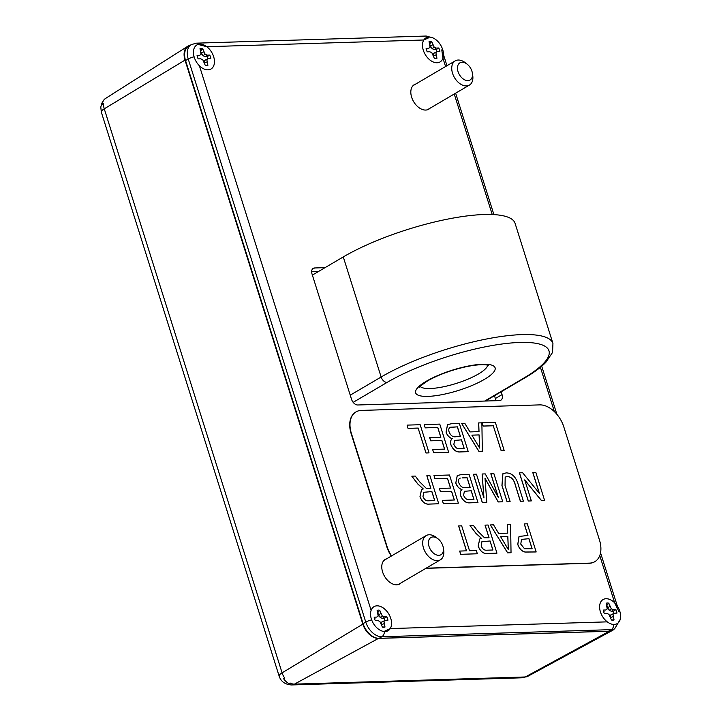 <?xml version="1.0" encoding="UTF-8"?>
<svg xmlns="http://www.w3.org/2000/svg" width="721" height="721" viewBox="0 0 721 721"><rect width="100%" height="100%" fill="white"/><g stroke="black" fill="none" stroke-linecap="round" stroke-linejoin="round"><path stroke-width="1.08" d="M102.454 104.374L103.554 103.536L102.454 104.374A12.473 8.084 59.6 0 1 104.752 99.002L105.762 98.389A12.518 8.111 59.6 0 1 106.474 97.849L187.811 46.234A15.835 10.265 59.6 0 0 185.009 60.113L362.843 624.143A15.835 10.265 59.6 0 0 378.471 638.4L609.281 631.254A15.835 10.265 59.6 0 0 612.49 630.406A15.835 10.265 59.6 0 0 614.409 628.856M283.488 678.56L284.705 678.073L283.488 678.56A12.473 8.084 59.6 0 0 289.103 683.688L290.085 682.985L289.103 683.688M190.11 45.315A15.835 10.265 59.6 0 0 187.811 46.234M343.277 256.928L381.139 377.011A104.148 26.479 -17.5 0 1 486.684 338.969A104.148 26.479 -17.5 0 1 552.944 343.448L515.082 223.366A104.148 26.479 162.5 0 0 448.813 218.887A104.148 26.479 162.5 0 0 343.277 256.928L312.373 275.089M428.932 37.708L423.813 39.988A13.942 9.031 59.6 0 0 422.542 46.514A13.942 9.031 59.6 0 0 423.299 50.209A13.942 9.031 59.6 0 0 430.87 60.69A13.942 9.031 59.6 0 0 442.946 58.194L441.775 49.884M384.437 631.281L390.259 628.577A13.942 9.031 59.6 0 0 390.755 618.384A13.942 9.031 59.6 0 0 380.715 606.559A13.942 9.031 59.6 0 0 371.117 610.363L199.393 65.746A13.942 9.031 59.6 0 0 201.826 67.765A13.942 9.031 59.6 0 0 212.064 68.207A13.942 9.031 59.6 0 0 213.65 56.68A13.942 9.031 59.6 0 0 206.801 46.712L199.528 44.801M386.735 558.748A14.249 9.229 59.6 0 0 385.293 559.361A14.249 9.229 59.6 0 0 382.599 571.951A14.249 9.229 59.6 0 0 399.722 583.929A14.249 9.229 59.6 0 0 400.957 582.965M415.783 84.024A14.249 9.229 59.6 0 0 414.341 84.636A14.249 9.229 59.6 0 0 411.646 97.227A14.249 9.229 59.6 0 0 428.77 109.204A14.249 9.229 59.6 0 0 430.004 108.24M618.879 611.57L614.671 602.819A13.942 9.031 59.6 0 0 604.054 599.097A13.942 9.031 59.6 0 0 599.656 608.191A13.942 9.031 59.6 0 0 600.413 611.886A13.942 9.031 59.6 0 0 607.262 621.853L390.259 628.577M363.096 623.656A16.277 10.554 59.6 0 0 379.156 638.319L608.551 631.217A16.277 10.554 59.6 0 0 612.066 630.235L614.734 628.667A16.277 10.554 -120.4 0 1 611.228 629.649L381.833 636.751A16.277 10.554 -120.4 0 1 365.772 622.088L188.226 58.996A16.277 10.554 -120.4 0 1 191.308 44.612L188.641 46.18A16.277 10.554 59.6 0 0 185.558 60.564L363.096 623.656L365.772 622.088A6.101 1.55 -17.5 0 1 371.594 619.934M494.48 395.721L495.363 398.515A6.363 4.119 -120.4 0 1 495.733 400.714M311.652 271.781L318.358 271.565M325.036 267.644L314.59 267.969A6.363 4.119 59.6 0 0 313.22 268.347A6.363 4.119 59.6 0 0 312.022 273.971L351.524 399.263A6.363 4.119 59.6 0 0 357.796 404.986L499.464 400.597A6.363 4.119 59.6 0 0 500.843 400.218A6.363 4.119 59.6 0 0 502.041 394.594L501.167 391.8M428.995 546.356A9.968 6.462 -120.4 0 1 430.32 537.938A9.968 6.462 -120.4 0 1 438.026 538.839A9.968 6.462 -120.4 0 1 442.874 545.923A9.968 6.462 -120.4 0 1 443.325 547.87A9.968 6.462 -120.4 0 1 438.08 555.305A9.968 6.462 -120.4 0 1 428.995 546.356M443.325 547.87L443.676 550.15A14.041 9.103 -120.4 0 1 440.369 559.82A14.041 9.103 -120.4 0 1 423.488 548.014A14.041 9.103 -120.4 0 1 426.156 535.604A14.041 9.103 -120.4 0 1 436.205 537.433L438.026 538.839M458.042 71.631A9.968 6.462 -120.4 0 1 459.367 63.214A9.968 6.462 -120.4 0 1 467.073 64.115A9.968 6.462 -120.4 0 1 471.922 71.199A9.968 6.462 -120.4 0 1 472.381 73.145A9.968 6.462 -120.4 0 1 467.136 80.581A9.968 6.462 -120.4 0 1 458.042 71.631M472.381 73.145L472.724 75.417A14.041 9.103 -120.4 0 1 469.425 85.087A14.041 9.103 -120.4 0 1 452.545 73.281A14.041 9.103 -120.4 0 1 455.203 60.879A14.041 9.103 -120.4 0 1 465.252 62.7L467.073 64.115M606.055 598.727A13.942 9.031 59.6 0 0 599.602 606.884A13.942 9.031 59.6 0 0 609.101 623.061A13.942 9.031 59.6 0 0 614.166 624.44A13.942 9.031 59.6 0 0 619.808 611.282A13.942 9.031 59.6 0 0 606.055 598.727M606.172 603.225A9.292 6.02 -120.4 0 1 607.406 603.017A9.292 6.02 -120.4 0 1 608.758 603.153L611.291 608.83L613.382 609.75L615.905 609.678A9.292 6.02 -120.4 0 1 616.987 613.102L614.463 613.183L612.994 614.22L614.049 619.943A9.292 6.02 -120.4 0 1 612.372 620.15A9.292 6.02 -120.4 0 1 611.462 620.024L608.93 614.346L606.839 613.418L604.315 613.499A9.292 6.02 -120.4 0 1 603.234 610.065L605.757 609.993L607.226 608.957L606.172 603.225M611.408 619.898L614.049 619.943M612.994 616.599L610.714 617.636M612.994 614.22L610.687 614.986L610.696 617.582M614.463 613.183L610.687 614.986M613.932 613.346A7.931 5.137 59.6 0 0 613.247 611.3L615.905 609.678M613.382 609.75L611.552 611.354L613.247 611.3M611.291 608.83L609.218 610.327L611.552 611.354M609.813 606.487L607.569 607.722L609.218 610.327M607.226 606.631L607.569 607.722M608.758 603.153L606.857 605.469M607.226 608.957L605.757 609.993M603.585 611.606L604.063 611.588M428.941 37.05A13.942 9.031 59.6 0 0 422.479 45.207A13.942 9.031 59.6 0 0 431.978 61.375A13.942 9.031 59.6 0 0 437.052 62.763A13.942 9.031 59.6 0 0 442.694 49.605A13.942 9.031 59.6 0 0 428.941 37.05M429.058 41.548A9.292 6.02 -120.4 0 1 430.293 41.331A9.292 6.02 -120.4 0 1 431.645 41.467L434.177 47.153L436.268 48.073L438.792 47.992A9.292 6.02 -120.4 0 1 439.873 51.425L437.35 51.506L435.881 52.534L436.935 58.266A9.292 6.02 -120.4 0 1 435.25 58.473A9.292 6.02 -120.4 0 1 434.348 58.347L431.816 52.66L429.725 51.741L427.202 51.813A9.292 6.02 -120.4 0 1 426.12 48.388L428.644 48.307L430.113 47.28L429.058 41.548M434.285 58.212L436.935 58.266M435.881 54.922L433.6 55.959M435.881 52.534L433.573 53.309L433.582 55.905M437.35 51.506L433.573 53.309M436.818 51.669A7.931 5.137 59.6 0 0 436.133 49.623L438.792 47.992M436.268 48.073L434.43 49.677L436.133 49.623M434.177 47.153L432.104 48.649L434.43 49.677M432.69 44.81L430.455 46.036L432.104 48.649M430.104 44.954L430.455 46.036M431.645 41.467L429.743 43.792M430.113 47.28L428.644 48.307M426.471 49.92L426.949 49.911M199.897 44.125A13.942 9.031 59.6 0 0 193.435 52.273A13.942 9.031 59.6 0 0 202.934 68.45A13.942 9.031 59.6 0 0 208.008 69.838A13.942 9.031 59.6 0 0 213.65 56.68A13.942 9.031 59.6 0 0 199.897 44.125M200.014 48.622A9.292 6.02 -120.4 0 1 201.249 48.406A9.292 6.02 -120.4 0 1 202.601 48.541L205.134 54.219L207.224 55.147L209.748 55.066A9.292 6.02 -120.4 0 1 210.829 58.5L208.306 58.572L206.828 59.609L207.891 65.341A9.292 6.02 -120.4 0 1 206.206 65.548A9.292 6.02 -120.4 0 1 205.305 65.422L202.772 59.735L200.681 58.816L198.158 58.888A9.292 6.02 -120.4 0 1 197.076 55.463L199.6 55.382L201.069 54.345L200.014 48.622M205.242 65.287L207.891 65.341M206.837 61.997L204.557 63.033M206.828 59.609L204.53 60.384L204.539 62.97M208.306 58.572L204.53 60.384M207.774 58.734A7.931 5.137 59.6 0 0 207.089 56.698L209.748 55.066M207.224 55.147L205.386 56.752L207.089 56.698M205.134 54.219L203.061 55.715L205.386 56.752M203.646 51.885L201.411 53.111L203.061 55.715M201.06 52.029L201.411 53.111M202.601 48.541L200.699 50.867M201.069 54.345L199.6 55.382M197.428 56.995L197.905 56.977M377.002 605.829A13.942 9.031 59.6 0 0 370.54 613.986A13.942 9.031 59.6 0 0 380.039 630.154A13.942 9.031 59.6 0 0 385.113 631.542A13.942 9.031 59.6 0 0 390.755 618.384A13.942 9.031 59.6 0 0 377.002 605.829M377.119 610.327A9.292 6.02 -120.4 0 1 378.354 610.11A9.292 6.02 -120.4 0 1 379.706 610.245L382.238 615.932L384.329 616.852L386.853 616.77A9.292 6.02 -120.4 0 1 387.934 620.204L385.411 620.276L383.942 621.313L384.996 627.045A9.292 6.02 -120.4 0 1 383.32 627.252A9.292 6.02 -120.4 0 1 382.409 627.126L379.877 621.439L377.786 620.52L375.262 620.592A9.292 6.02 -120.4 0 1 374.181 617.167L376.704 617.086L378.174 616.058L377.119 610.327M382.346 626.991L384.996 627.045M383.942 623.701L381.661 624.737M383.942 621.313L381.634 622.088L381.643 624.683M385.411 620.276L381.634 622.088M384.879 620.439A7.931 5.137 59.6 0 0 384.194 618.402L386.853 616.77M384.329 616.852L382.49 618.456L384.194 618.402M382.238 615.932L380.165 617.428L382.49 618.456M380.76 613.589L378.516 614.815L380.165 617.428M378.174 613.733L378.516 614.815M379.706 610.245L377.804 612.571M378.174 616.058L376.704 617.086M374.532 618.699L375.01 618.681M408.05 428.409L407.086 425.12L420.163 424.714L429.04 452.869L425.976 453.004L418.117 428.094L408.05 428.409L407.086 425.12M425.201 427.877L424.245 424.588L439.765 424.11L448.642 452.265L433.6 452.77L432.645 449.48L444.623 449.111L441.892 440.441L430.662 440.828L429.635 437.584L440.864 437.196L437.791 427.454L425.201 427.877L424.245 424.588M444.542 449.111L441.82 440.486M440.792 437.196L437.728 427.49M468.244 451.652L460.295 451.905C456.321 452.274 453.212 449.913 450.967 444.821C450.219 441.973 450.643 439.918 452.247 438.665C449.39 437.728 447.353 435.529 446.119 432.059L447.561 424.615L451.4 423.75L459.367 423.497L468.244 451.652L460.232 451.941C456.249 452.31 453.139 449.949 450.904 444.857C450.156 442.009 450.58 439.963 452.184 438.701C449.327 437.764 447.281 435.565 446.056 432.095L447.534 424.633M478.951 431.645L478.636 422.939L481.88 422.803L482.331 451.22L478.951 451.328L461.638 423.434L464.82 423.335L469.966 431.924L479.023 431.636L478.708 422.903M482.331 451.22L478.879 451.364L461.638 423.434M434.925 478.771L433.97 475.49L449.489 475.004L458.367 503.159L443.325 503.664L442.361 500.374L454.347 500.004L451.616 491.343L440.387 491.731L439.359 488.478L450.589 488.09L447.516 478.347L434.925 478.771L433.97 475.49M454.266 500.004L451.544 491.38M450.508 488.099L447.453 478.383M477.969 502.555L470.02 502.798C466.045 503.168 462.936 500.807 460.692 495.724C459.944 492.876 460.368 490.821 461.972 489.568C459.115 488.631 457.078 486.423 455.843 482.953L457.285 475.509L461.125 474.643L469.092 474.4L477.969 502.555L469.957 502.843C465.973 503.213 462.864 500.852 460.629 495.76C459.872 492.912 460.304 490.857 461.909 489.604C459.052 488.667 457.006 486.468 455.78 482.989L457.258 475.527M498.211 497.22L490.812 473.76L493.876 473.634L502.753 501.789L498.184 501.96L484.945 478.248M502.753 501.789L498.247 501.924L485.008 478.212L486.801 502.285L482.259 502.456L473.382 474.301L476.446 474.175L483.962 497.995L482.115 473.994L483.863 497.697M510.108 501.555L507.106 501.654L502.005 485.449L502.925 473.706L506.232 472.886C512.126 473.066 516.155 477.086 518.345 484.945L523.383 501.185L520.382 501.275L515.335 485.269C514.1 479.925 511.495 477.014 507.539 476.527L505.178 477.077L505.06 485.548L510.108 501.555L507.043 501.69L501.933 485.494L502.888 473.733M539.308 493.272L532.747 472.462L535.811 472.336L544.625 500.527L541.453 500.626L524.78 480.087M544.688 500.482L541.525 500.581L524.717 479.889L531.341 500.897L528.286 501.032L519.408 472.877L522.635 472.742L539.443 493.434L532.819 472.426M466.442 550.835L458.601 525.96L461.665 525.825L469.515 550.736L476.329 550.529L477.347 553.773L460.674 554.323L459.647 551.078L466.523 550.826L458.664 525.924M488.991 537.74L485.017 525.14L488.081 525.014L496.958 553.169L487.738 553.449C483.584 553.98 480.411 551.529 478.221 546.076L479.771 538.984L481.466 538.335L475.932 533.234L470.002 525.573L473.436 525.465L477.951 531.323L484.485 537.749L489.063 537.74L485.08 525.104M496.958 553.169L487.675 553.494C483.521 554.025 480.348 551.565 478.158 546.121L479.744 539.002M481.403 538.38L475.869 533.27L470.002 525.573M527.862 535.442L524.23 523.924L527.294 523.797L536.172 551.953L525.131 552.025C521.716 551.205 519.273 548.645 517.822 544.346L519.057 536.46L527.934 535.442L524.293 523.888M536.172 551.953L525.068 552.061C521.643 551.25 519.21 548.69 517.759 544.382L519.021 536.478M426.129 568.184L589.598 563.119A24.415 15.826 59.6 0 0 594.861 561.65A24.415 15.826 59.6 0 0 599.484 540.065L563.804 426.886A24.415 15.826 59.6 0 0 539.705 404.887L361.293 410.42A24.415 15.826 59.6 0 0 356.021 411.889A24.415 15.826 59.6 0 0 351.397 433.465L387.087 546.653A24.415 15.826 59.6 0 0 391.548 555.927M507.656 533.152L507.341 524.446L510.594 524.311L511.036 552.728L507.656 552.836L490.343 524.942L493.525 524.843L498.671 533.432L507.728 533.152L507.413 524.41M511.036 552.728L507.593 552.872L490.343 524.942M430.788 488.342L426.823 475.743L429.887 475.617L438.756 503.772L429.545 504.051C425.39 504.583 422.218 502.131 420.028 496.688L421.578 489.586L423.272 488.937L417.738 483.836L411.808 476.175L415.242 476.067L419.757 481.934L426.282 488.351L430.87 488.342L426.886 475.707M438.756 503.772L429.473 504.096C425.327 504.628 422.155 502.167 419.964 496.724L421.515 489.622M423.209 488.982L417.675 483.881L411.808 476.175M483.205 426.084L482.241 422.794L495.318 422.389L504.195 450.544L501.131 450.67L493.281 425.769L483.205 426.084L482.241 422.794M425.859 568.337L589.327 563.272A24.415 15.826 59.6 0 0 594.591 561.803A24.415 15.826 59.6 0 0 594.726 561.731M355.895 411.961A24.415 15.826 59.6 0 0 355.759 412.042A24.415 15.826 59.6 0 0 351.136 433.627L386.816 546.806A24.415 15.826 59.6 0 0 391.287 556.08M528.962 538.686L521.49 539.398L520.778 544.139L524.555 548.78L532.143 548.798L528.962 538.686L521.454 539.416M532.071 548.798L528.89 538.731M508.134 544.292L507.845 536.424L500.599 536.649L508.323 549.537L507.782 536.469L500.617 536.685M508.251 549.573L508.062 544.328M490.091 540.984L481.934 541.678L481.195 545.905C482.43 548.951 484.233 550.384 486.603 550.204L492.939 550.006L490.091 540.984L481.898 541.696M492.858 550.015L490.019 541.029M477.347 553.773L460.674 554.323M460.737 554.287L459.71 551.042M531.341 500.897L528.286 501.032M528.349 500.996L519.471 472.841M523.446 501.14L520.454 501.239L515.407 485.224C514.163 479.889 511.568 476.978 507.611 476.482L507.539 476.527M507.611 476.482L505.214 477.059M482.115 473.994L485.242 473.895L498.391 497.544L490.884 473.724M486.801 502.285L482.259 502.456M482.331 502.42L473.454 474.265M473.877 499.401L471.155 490.776L464.396 491.28L463.576 495.273C465.099 498.752 467.208 500.167 469.903 499.527L473.949 499.401L471.219 490.731L464.288 491.343M460.259 478.131L460.322 478.086C458.574 478.69 458.087 480.303 458.853 482.917C460.449 486.567 462.666 488.144 465.514 487.63L470.2 487.486L467.127 477.744L462.098 477.897L467.055 477.78L470.119 487.486M447.516 478.347L434.988 478.735M451.616 491.343L440.387 491.731M440.45 491.686L439.422 488.441M458.367 503.159L443.325 503.664M443.388 503.628L442.361 500.374M431.897 491.587L423.741 492.281L422.993 496.508C424.236 499.554 426.039 500.987 428.409 500.807L434.736 500.617L431.897 491.587L423.705 492.299M434.664 500.617L431.825 491.632M504.195 450.544L501.194 450.634L493.281 425.769M493.344 425.732L483.268 426.039M479.141 434.916L471.894 435.142L479.618 448.02L479.141 434.916L471.913 435.178M479.429 442.775L479.077 434.952M479.546 448.065L479.357 442.82M464.153 448.498L461.431 439.873L454.609 440.423L453.851 444.379C455.384 447.849 457.493 449.264 460.178 448.624L464.225 448.498L461.494 439.837L454.563 440.45M460.395 436.593L457.33 426.877L450.598 427.192C448.85 427.787 448.363 429.401 449.129 432.014C450.724 435.673 452.941 437.241 455.789 436.737L460.476 436.584L457.402 426.841L449.931 427.481M450.535 427.229L449.895 427.499M437.791 427.454L425.264 427.841M441.892 440.441L430.662 440.828M430.725 440.792L429.698 437.539M448.642 452.265L433.6 452.77M433.663 452.725L432.645 449.48M429.04 452.869L426.039 452.959L418.117 428.094M418.189 428.058L408.113 428.373M362.843 624.143L282.091 672.846A12.518 8.111 59.6 0 0 284.705 678.073M290.085 682.985A12.518 8.111 59.6 0 0 294.447 684.13A12.212 8.76 88.2 0 1 291.491 684.95L522.292 677.794A12.212 8.76 -91.8 0 0 525.258 676.974A12.518 8.111 59.6 0 0 527.799 676.316L612.49 630.406M378.471 638.4L294.447 684.13L525.258 676.974L609.281 631.254M103.554 103.536A12.518 8.111 59.6 0 0 104.257 108.817L282.091 672.846A12.212 3.1 162.5 0 0 279.153 676.136C280.911 681.543 285.029 684.481 291.491 684.95M185.009 60.113L104.257 108.817A12.212 3.1 162.5 0 0 101.319 112.106L279.153 676.136M426.372 381.211A41.656 10.59 -17.5 0 1 482.719 364.24A41.656 10.59 -17.5 0 1 484.35 379.408A41.656 10.59 -17.5 0 1 428.004 396.379A41.656 10.59 -17.5 0 1 426.372 381.211M420.19 386.456A35.653 9.067 162.5 0 0 444.262 386.618A35.653 9.067 162.5 0 0 478.42 374.001A35.653 9.067 162.5 0 0 487.693 365.168M484.728 401.056L523.653 378.192A98.137 24.947 162.5 0 0 519.805 342.457A98.137 24.947 162.5 0 0 387.069 382.427L353.164 402.336M350.235 395.162L381.139 377.011A6.011 3.893 -120.4 0 0 387.069 382.427M523.653 378.192A6.011 3.893 59.6 0 0 524.951 377.831C533.891 372.595 540.858 367.44 545.824 362.366L552.556 352.443L552.944 343.448M379.156 638.319L381.833 636.751A6.101 4.38 -91.8 0 0 384.437 631.533M185.558 60.564L188.226 58.996A6.101 1.55 162.5 0 1 194.048 56.842M608.551 631.217L611.228 629.649A6.101 4.38 -91.8 0 0 613.832 624.449M614.671 602.819L599.764 555.567M554.395 411.673L540.408 367.295M492.245 214.534L454.239 94.009M445.578 66.53L442.946 58.194M423.813 39.988L206.801 46.712M428.364 37.086A6.101 4.38 -91.8 0 0 425.796 36.05L432.348 37.663M198.978 44.206A6.101 4.38 -91.8 0 0 196.409 43.161L425.796 36.05M312.22 269.366L314.59 267.969M495.363 398.515L502.041 394.594M527.799 676.316L522.292 677.794M103.599 100.381L101.787 103.292L100.796 107.096L101.319 112.106M105.131 98.831L106.474 97.849M419.64 387.213C418.369 387.592 421.046 385.465 427.67 380.841C438.566 374.686 451.544 369.945 466.604 366.629C483.98 363.096 488.955 365.475 488.586 365.475M485.449 401.029L524.951 377.831M443.505 54.733L446.966 65.71M455.627 93.189L493.912 214.615M541.714 366.205L556.891 414.341M600.548 552.8L617.365 606.145M614.734 628.667L620.204 619.42M196.409 43.161L191.308 44.612M426.156 535.604L384.059 560.325M440.369 559.82L398.28 584.542M455.203 60.879L413.106 85.601M469.425 85.087L427.328 109.817"/></g></svg>
